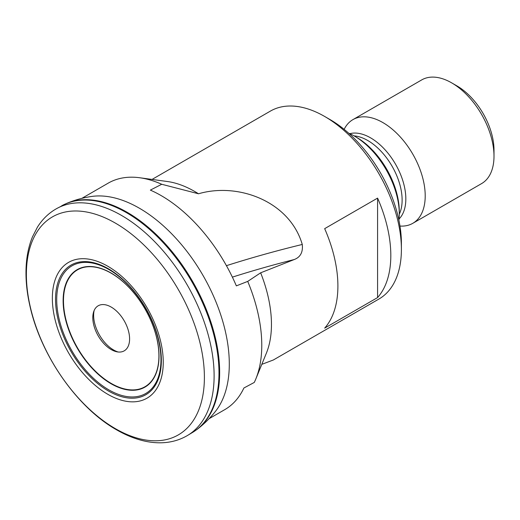 <?xml version="1.0" encoding="UTF-8"?>
<svg xmlns="http://www.w3.org/2000/svg" width="520" height="520" viewBox="0 0 520 520"><rect width="100%" height="100%" fill="white"/><g stroke="black" fill="none" stroke-linecap="round" stroke-linejoin="round"><path stroke-width="0.78" d="M66.671 203.379A130.806 75.523 -120 0 1 127.16 212.297A130.806 75.523 -120 0 1 211.269 323.232A130.806 75.523 -120 0 1 197.132 429.344C204.087 424.06 210.256 417.989 215.644 411.132A127.218 73.45 -120 0 0 218.01 307.112A127.218 73.45 -120 0 0 139.341 208.189A127.218 73.45 -120 0 0 91.695 196.45C83.07 197.685 74.724 199.999 66.671 203.379L56.667 208.585C48.809 212.999 42.386 219.206 37.401 227.214L32.5 236.782C28.398 246.766 26.234 258.005 26 270.498C25.792 282.132 27.177 294.32 30.173 307.053C41.275 356.103 77.415 407.765 116.571 429.819C124.28 434.272 131.976 437.613 139.672 439.829C147.251 442.013 154.648 442.995 161.857 442.767C171.281 442.455 179.868 439.998 187.623 435.403A130.962 75.608 -120 0 0 206.895 330.258A130.962 75.608 -120 0 0 121.511 215.43A130.962 75.608 -120 0 0 56.667 208.585M111.078 273.019A67.808 39.149 -120 0 0 63.128 300.703A67.808 39.149 -120 0 0 111.078 383.747A67.808 39.149 -120 0 0 159.023 356.063A67.808 39.149 -120 0 0 111.078 273.019M111.195 383.416A67.483 38.961 -120 0 0 158.919 355.862A67.483 38.961 -120 0 0 111.195 273.208A67.483 38.961 -120 0 0 63.479 300.762A67.483 38.961 -120 0 0 111.195 383.416M118.118 351.988A28.249 16.309 60 0 1 113.607 349.979A28.249 16.309 60 0 1 94.153 310.479M111.195 307.067A26.02 15.021 -120 0 0 93.652 311.798A26.02 15.021 -120 0 0 111.195 349.557A26.02 15.021 -120 0 0 116.721 351.767A26.02 15.021 -120 0 0 129.383 335.582A26.02 15.021 -120 0 0 111.195 307.067M398.918 220.285A63.609 36.725 -120 0 0 399.282 213.928A63.609 36.725 -120 0 0 354.302 136.019L354.302 136.019A63.609 36.725 -120 0 0 348.615 133.153M261.8 364.351L273.358 359.983L378.924 299.039A108.511 62.647 -120 0 0 401.394 249.366L401.394 243.256A101.023 58.325 -120 0 0 329.959 119.522L324.668 116.467A108.511 62.647 -120 0 0 270.413 111.091L152.055 179.426M401.394 249.366A108.511 62.647 -120 0 0 324.668 116.467L329.959 119.522M324.668 328.12L377.585 297.57A108.511 62.647 -120 0 0 377.585 198.1L324.668 228.65A108.511 62.647 60 0 1 324.668 328.12M232.381 277.134A148.408 20.683 164.5 0 1 294.216 259.545C300.417 257.199 303.101 252.174 302.269 244.465C289.686 201.286 238.095 182.15 198.51 193.778A108.511 62.647 -120 0 0 194.733 191.49A108.511 62.647 -120 0 0 167.356 181.513L139.718 177.749A127.218 73.45 -120 0 0 108.212 183.138L81.848 198.361M294.216 259.545L260.65 272.812L247.722 281.398L236.353 285.87A127.218 73.45 -120 0 0 161.155 195.592A127.218 73.45 -120 0 0 150.358 190.112L161.727 184.269A127.218 73.45 -120 0 0 139.718 177.749M209.066 418.704L224.764 409.643A127.218 73.45 -120 0 0 243.9 387.998L254.274 382.441A127.218 73.45 -120 0 0 255.853 378.898L266.409 353.08A108.511 62.647 -120 0 0 260.65 272.812M399.978 226.05A59.865 34.567 -120 0 0 412.809 223.308L481.598 183.593A59.865 34.567 -120 0 0 494 156.182L494 150.072A52.384 30.245 -120 0 0 456.957 85.917L451.666 82.862A59.865 34.567 -120 0 0 421.733 79.898L352.944 119.613A59.865 34.567 -120 0 0 344.149 129.357M494 156.182A59.865 34.567 -120 0 0 451.666 82.862L456.957 85.917M412.809 223.308A59.865 34.567 -120 0 0 421.987 175.331A59.865 34.567 -120 0 0 382.876 122.577A59.865 34.567 -120 0 0 352.944 119.613M399.054 218.978A49.842 28.776 -120 0 0 402.012 178.263A49.842 28.776 -120 0 0 370.598 137.859A49.842 28.776 -120 0 0 349.81 133.685M399.282 213.928L399.282 211.484A60.613 34.996 -120 0 0 356.421 137.241L354.302 136.019L356.421 137.241M255.853 378.898A127.218 73.45 -120 0 0 247.722 281.398M198.51 193.778L161.727 184.269M377.585 297.57L377.585 198.1M197.132 429.344L192.511 432.465A130.865 75.556 -120 0 0 211.77 327.399A130.865 75.556 -120 0 0 126.451 212.654A130.865 75.556 -120 0 0 61.652 205.816M115.388 428.668A125.879 72.677 -120 0 0 204.393 377.279A125.879 72.677 -120 0 0 115.388 223.113A125.879 72.677 -120 0 0 26.377 274.508A125.879 72.677 -120 0 0 115.388 428.668M107.802 394.297A78.409 45.273 -120 0 0 163.248 362.284A78.409 45.273 -120 0 0 107.802 266.253A78.409 45.273 -120 0 0 52.351 298.266A78.409 45.273 -120 0 0 107.802 394.297M108.44 391.001A74.828 43.199 -120 0 0 161.35 360.451A74.828 43.199 -120 0 0 108.44 268.808A74.828 43.199 -120 0 0 55.53 299.358A74.828 43.199 -120 0 0 108.44 391.001M108.836 389.863A73.716 42.562 -120 0 0 160.966 359.769A73.716 42.562 -120 0 0 108.836 269.483A73.716 42.562 -120 0 0 56.712 299.579A73.716 42.562 -120 0 0 108.836 389.863M399.282 214.227A48.639 28.087 -120 0 0 367.725 140.491A48.639 28.087 -120 0 0 354.042 135.87M226.428 265.675A159.633 22.249 164.5 0 1 302.269 244.465M192.511 432.465L187.623 435.403"/></g></svg>
